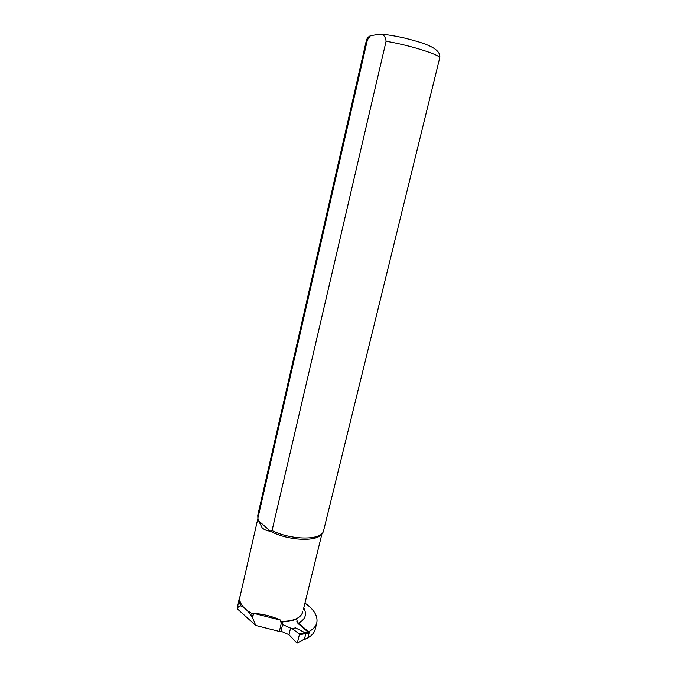 <?xml version="1.0" encoding="UTF-8"?>
<svg xmlns="http://www.w3.org/2000/svg" width="677" height="677" viewBox="0 0 677 677"><rect width="100%" height="100%" fill="white"/><g stroke="black" fill="none" stroke-linecap="round" stroke-linejoin="round"><path stroke-width="1.02" d="M296.856 621.808L308.788 631.963L309.059 632.927L307.705 638.394L304.185 639.452M309.059 632.927L299.344 634.814L299.056 633.824L293.141 629.263L282.614 624.532L281.006 631.209L288.961 634.688L290.594 627.994M288.961 634.688L297.025 643.15L304.464 639.105L305.792 633.731M304.464 639.105L307.705 638.394M297.381 642.803L299.344 634.814M239.243 598.476L237.187 608.725L255.745 625.463L279.347 631.429L281.006 631.209M299.09 633.858L308.788 631.963M293.141 629.263L295.578 627.884L305.183 632.792L305.792 633.68M291.516 628.789L295.578 627.884M297.288 643.015L304.43 639.164M279.347 631.429L281.319 623.246L280.616 621.427L280.913 620.208C272.188 616.265 263.218 613.997 253.985 613.413L280.913 620.208M253.985 613.413L252.309 617.06L247.325 610.646L243.864 607.557L240.927 605.915C239.269 603.241 238.719 600.711 239.277 598.333L240.081 596.285M255.745 625.463L252.309 617.06M304.955 603.055C314.145 609.588 318.088 616.205 316.777 622.933C315.905 626.225 313.493 628.984 309.541 631.192L307.307 631.396L297.948 623.432L296.518 618.947C292.929 620.682 288.351 621.613 282.791 621.748L281.319 623.246M252.614 615.765L250.82 614.758M307.832 637.886L307.883 637.861C311.835 635.61 314.255 632.817 315.143 629.475L315.194 629.263M240.927 605.915C239.345 605.856 238.101 606.795 237.187 608.725M323.581 530.734L323.378 531.403C321.177 540.415 291.203 540.229 272.036 530.582L386.085 41.263C385.458 36.287 383.216 33.943 379.374 34.231L370.429 35.729L367.391 39.867L257.886 518.184L258.648 520.858L258.165 519.234M257.886 518.184L257.785 515.197L366.342 40.612L367.391 39.867M321.617 533.891C317.496 542.099 287.877 540.796 270.445 531.242L272.036 530.582M258.648 520.858L262.219 527.925C264.258 529.761 267 530.87 270.445 531.242L258.648 520.858M309.541 631.192L307.883 637.861M243.864 607.557C240.479 603.884 239.15 600.397 239.895 597.097L239.768 596.894M302.78 611.923L302.746 612.076C300.647 618.236 293.268 621.351 280.616 621.427M303.753 607.971C307.265 614.479 305.327 619.633 297.948 623.432M253.697 614.631L247.325 610.646M439.669 58.129L439.678 58.087C441.658 55.269 409.797 45.131 386.085 41.263M322.032 533.484L303.296 609.833M379.408 34.239C385.501 34.544 389.114 34.739 403.941 37.895C414.603 40.578 421.949 42.753 425.977 44.42C436.284 48.397 440.845 52.958 439.678 58.087L323.547 530.861M370.421 35.729C368.263 36.795 366.9 38.428 366.342 40.612M257.929 518.354L239.895 597.097M316.777 622.933L315.143 629.475M282.978 621.74L282.36 624.312"/></g></svg>
